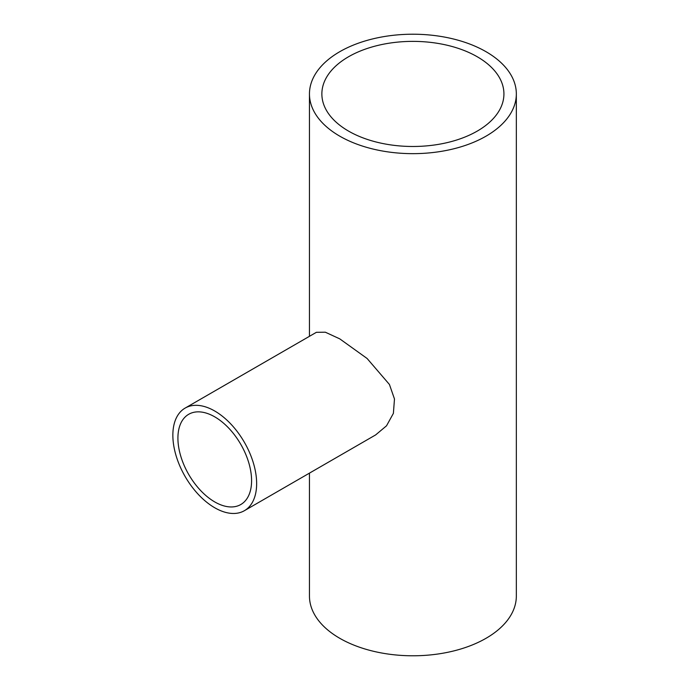 <?xml version="1.0" encoding="UTF-8"?>
<svg xmlns="http://www.w3.org/2000/svg" width="690" height="690" viewBox="0 0 690 690"><rect width="100%" height="100%" fill="white"/><g stroke="black" fill="none" stroke-linecap="round" stroke-linejoin="round"><path stroke-width="1.03" d="M214.754 416.863A52.095 30.075 -120 0 0 188.706 414.285A52.095 30.075 -120 0 0 180.72 456.03A52.095 30.075 -120 0 0 214.754 501.932A52.095 30.075 -120 0 0 240.801 504.519A52.095 30.075 -120 0 0 248.78 462.774A52.095 30.075 -120 0 0 214.754 416.863M214.754 507.771A59.245 34.207 -120 0 0 244.372 510.704A59.245 34.207 -120 0 0 253.454 463.232A59.245 34.207 -120 0 0 214.754 411.024A59.245 34.207 -120 0 0 185.127 408.092A59.245 34.207 -120 0 0 176.045 455.564A59.245 34.207 -120 0 0 214.754 507.771M244.372 510.704L375.645 434.916L386.521 425.808L393.386 413.37L394.482 398.993L389.427 384.468L367.097 358.481L339.756 338.859L325.335 332.209L316.399 332.304L185.127 408.092M477.264 56.77A91.028 52.552 0 0 0 378.06 45.376A91.028 52.552 0 0 0 321.868 93.935A91.028 52.552 0 0 0 348.536 131.091A91.028 52.552 0 0 0 447.732 142.485A91.028 52.552 0 0 0 503.924 93.935A91.028 52.552 0 0 0 477.264 56.77M339.756 136.163A103.44 59.719 0 0 0 452.485 149.109A103.44 59.719 0 0 0 516.336 93.935A103.44 59.719 0 0 0 486.036 51.707A103.44 59.719 0 0 0 373.316 38.761A103.44 59.719 0 0 0 309.456 93.935A103.44 59.719 0 0 0 339.756 136.163M309.456 473.124L309.456 596.065A103.44 59.719 0 0 0 339.756 638.293A103.44 59.719 0 0 0 452.485 651.239A103.44 59.719 0 0 0 516.336 596.065L516.336 93.935M309.456 93.935L309.456 336.315"/></g></svg>
